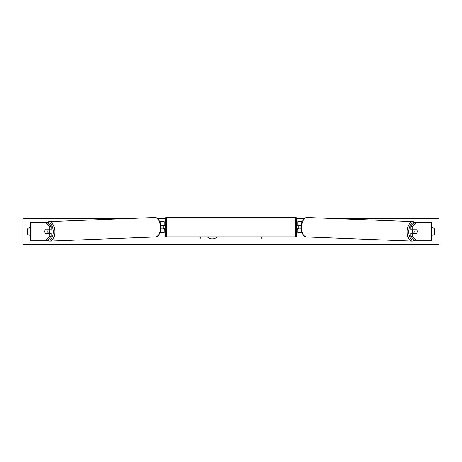 <?xml version="1.0" encoding="UTF-8"?>
<svg xmlns="http://www.w3.org/2000/svg" width="462" height="462" viewBox="0 0 462 462"><rect width="100%" height="100%" fill="white"/><g stroke="black" fill="none" stroke-linecap="round" stroke-linejoin="round"><path stroke-width="0.69" d="M51.143 226.53L49.711 226.53L45.946 222.736L47.378 222.736L51.143 226.53L51.143 229.741L45.189 229.741A2.189 1.253 -90 0 0 44.687 231.491A2.189 1.253 -90 0 0 45.189 233.241L49.711 233.241L49.711 236.457L51.143 236.457L51.143 233.241L49.711 233.241M51.143 236.457L47.378 240.246L30.192 240.246L30.192 222.736L45.946 222.736M49.711 229.741L49.711 226.53M45.946 240.246L49.711 236.457M410.857 226.53L410.857 229.741L416.811 229.741A2.189 1.253 -90 0 1 417.313 231.491A2.189 1.253 -90 0 1 416.811 233.241L412.289 233.241L412.289 236.457L410.857 236.457L414.622 240.246L431.808 240.246L431.808 222.736L414.622 222.736L410.857 226.53L412.289 226.53L416.054 222.736M410.857 236.457L410.857 233.241L412.289 233.241M412.289 229.741L412.289 226.53M416.054 240.246L412.289 236.457M301.853 232.588L297.747 232.588L297.747 228.869L301.051 228.869M297.747 225.583L297.747 221.645L302.206 221.645M298.839 225.364L298.839 228.869M301.16 225.364L297.747 225.364M160.147 232.588L164.253 232.588L164.253 228.869L160.949 228.869M164.253 225.583L164.253 221.645L159.794 221.645M163.161 225.364L164.472 225.583L164.472 224.925L165.35 224.925M163.161 225.583L163.161 228.869M160.84 225.364L164.253 225.364M166.441 217.377L166.441 236.856A1.091 1.091 0 0 1 165.35 235.759L165.35 218.474A1.091 1.091 0 0 1 166.441 217.377L295.559 217.377A1.091 1.091 0 0 1 296.65 218.474L296.65 235.759A1.091 1.091 0 0 1 295.559 236.856L295.559 217.377M166.441 236.856L295.559 236.856M165.35 229.302L164.472 229.302L164.472 228.65L163.161 228.65M296.65 229.302L297.528 229.302L297.528 228.65L298.839 228.65M298.839 225.583L297.528 225.583L297.528 224.925L296.65 224.925M49.105 229.741A2.189 1.253 87.8 0 1 49.584 231.398A2.189 1.253 87.8 0 1 49.053 233.241M45.062 229.96L46.858 229.96A2.189 1.253 87.8 0 1 47.257 231.491A2.189 1.253 87.8 0 1 46.939 233.021L45.143 233.021A2.189 1.253 87.8 0 1 44.745 231.491M48.36 233.241A2.189 1.253 87.8 0 0 48.55 232.958L46.939 233.021M48.371 229.741A2.189 1.253 87.8 0 1 48.47 229.897L46.518 229.903M46.858 229.96L48.47 229.897M207.236 236.856A7.38 7.38 0 0 0 217.383 236.856M329.695 218.364L438.9 218.364L438.9 244.623L23.1 244.623L23.1 218.364L132.305 218.364M304.718 218.364L296.644 218.364M165.356 218.364L157.282 218.364M30.192 227.864A2.737 2.737 0 0 0 27.697 228.65L27.697 234.338A2.737 2.737 0 0 0 30.192 235.123M431.808 227.864A2.737 2.737 0 0 1 434.303 228.65L434.303 234.338A2.737 2.737 0 0 1 431.808 235.123M199.596 236.856L200.364 238.184L201.132 236.856M262.404 236.856L261.636 238.184L260.868 236.856M412.895 229.741A2.189 1.253 92.2 0 0 412.416 231.398A2.189 1.253 92.2 0 0 412.947 233.241M413.629 229.741A2.189 1.253 92.2 0 0 413.53 229.897L415.142 229.96A2.189 1.253 92.2 0 0 414.743 231.491A2.189 1.253 92.2 0 0 415.061 233.021L416.857 233.021A2.189 1.253 92.2 0 0 417.255 231.491M413.53 229.897L415.321 229.897A2.189 1.253 92.2 0 0 415.228 229.741M415.142 229.96L416.938 229.96M415.061 233.021L413.45 232.958A2.189 1.253 92.2 0 0 413.64 233.241M30.827 240.246L30.827 222.736M431.173 240.246L431.173 222.736M47.707 239.911A8.645 4.955 -92.2 0 0 53.286 231.398A8.645 4.955 -92.2 0 0 47.471 222.828M54.811 231.364A9.737 5.584 87.8 0 1 49.607 241.095L155.319 236.954A9.737 5.584 -92.2 0 0 160.522 227.223A9.737 5.584 -92.2 0 0 154.556 217.492L48.845 221.633A9.737 5.584 87.8 0 1 54.811 231.364M414.293 239.911A8.645 4.955 -87.8 0 1 408.714 231.398A8.645 4.955 -87.8 0 1 414.529 222.828M413.155 221.633A9.737 5.584 92.2 0 0 407.189 231.364A9.737 5.584 92.2 0 0 412.393 241.095L306.681 236.954A9.737 5.584 -87.8 0 1 301.478 227.223A9.737 5.584 -87.8 0 1 307.444 217.492L413.155 221.633L415.829 222.736M46.916 240.246L49.607 241.095M154.556 217.492C156.745 216.713 161.192 221.367 160.99 227.194C161.429 232.652 157.785 237.387 155.319 236.954M46.171 222.736L48.845 221.633M306.681 236.954C304.215 237.387 300.571 232.652 301.01 227.194C300.808 221.367 305.255 216.713 307.444 217.492M415.084 240.246L412.393 241.095"/></g></svg>
